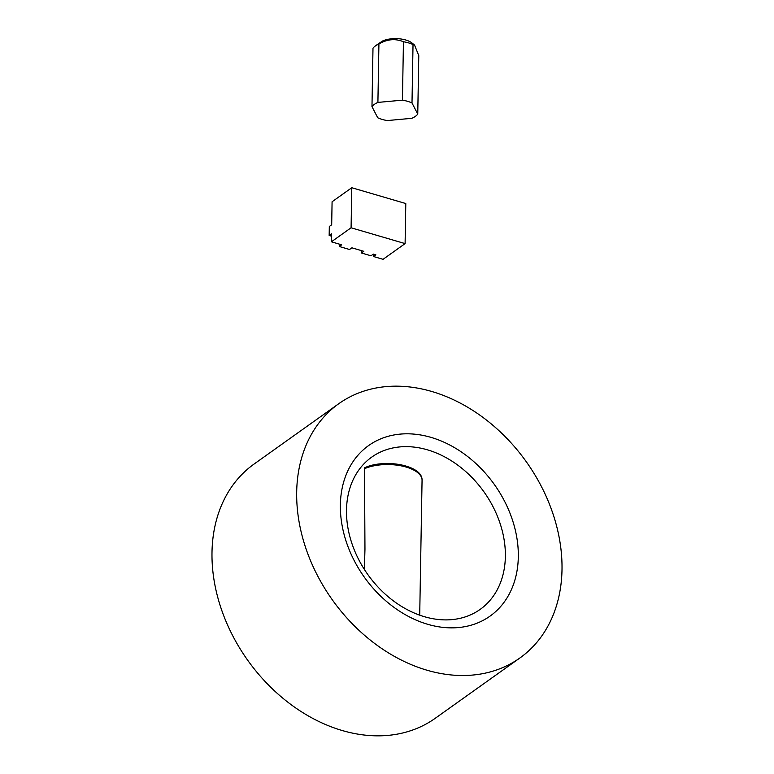<?xml version="1.0" encoding="UTF-8"?>
<svg xmlns="http://www.w3.org/2000/svg" width="774" height="774" viewBox="0 0 774 774"><rect width="100%" height="100%" fill="white"/><g stroke="black" fill="none" stroke-linecap="round" stroke-linejoin="round"><path stroke-width="1.16" d="M371.975 106.638A24.11 10.855 1 0 1 374.374 104.364A24.11 10.855 1 0 1 377.906 102.41L378.921 43.992A24.11 10.855 1 0 0 375.39 45.947A24.11 10.855 1 0 0 375.158 46.111A24.11 10.855 1 0 0 372.991 48.22L371.975 106.638L377.731 117.764A24.11 10.855 1 0 0 387.3 120.57L411.826 118.316A24.11 10.855 1 0 0 417.757 114.088L412 102.971A24.11 10.855 1 0 0 402.432 100.165L377.906 102.41M377.402 44.457L382.54 41.022A18.508 8.33 1 0 1 412.029 43.025L414.545 45.037L413.026 44.553L412 102.971M402.432 100.165L403.447 41.748C395.359 38.371 387.184 39.126 378.921 43.992M403.447 41.748A24.11 10.855 1 0 1 413.026 44.553M417.757 114.088L418.782 55.67L414.545 45.037M518.309 556.903A104.684 79.838 -125.5 0 1 427.712 624.299A104.684 79.838 -125.5 0 1 340.376 504.774A104.684 79.838 -125.5 0 1 430.973 437.368A104.684 79.838 -125.5 0 1 518.309 556.903M346.5 509.998A93.47 71.285 54.5 0 0 393.618 601.04A93.47 71.285 54.5 0 0 480.17 609.39A93.47 71.285 54.5 0 0 505.364 556.535A93.47 71.285 54.5 0 0 458.247 465.493A93.47 71.285 54.5 0 0 371.694 457.144A93.47 71.285 54.5 0 0 346.5 509.998M519.915 657.968L435.23 718.301A156.087 119.041 -125.5 0 1 290.695 704.35A156.087 119.041 -125.5 0 1 211.999 552.307A156.087 119.041 -125.5 0 1 254.085 464.042L338.77 403.709A156.087 119.041 -125.5 0 1 483.305 417.66A156.087 119.041 -125.5 0 1 562.001 569.703A156.087 119.041 -125.5 0 1 519.915 657.968A156.087 119.041 -125.5 0 1 375.38 644.016A156.087 119.041 -125.5 0 1 296.684 491.974A156.087 119.041 -125.5 0 1 338.77 403.709M364.515 469.102L364.96 549.25L364.39 569.461M375.874 254.839L373.329 254.095L370.969 255.778L361.439 252.992L363.799 251.308L351.889 247.815L349.529 249.499L339.302 246.5L341.663 244.816L331.388 241.807L331.533 233.796L329.163 235.48L329.318 226.472L331.688 224.789L332.085 201.753L351.783 187.724L405.799 203.543L405.102 243.607L383.043 259.319L373.513 256.523L375.874 254.839M405.102 243.607L351.086 227.779L331.388 241.807M351.086 227.779L351.783 187.724M373.513 256.523L373.552 254.162M361.439 252.992L361.477 250.621M339.302 246.5L340.212 244.391M331.485 236.157L329.163 235.48M364.409 468.009A32.392 14.58 1 0 1 395.291 463.955A32.392 14.58 1 0 1 419.315 474.123M364.351 467.931C383.12 458.595 422.768 464.816 422.062 480.277A33.65 15.141 -179 0 0 401.309 465.88A33.65 15.141 -179 0 0 364.477 468.715M377.151 44.631L375.158 46.111M422.062 480.277L419.711 615.166"/></g></svg>
